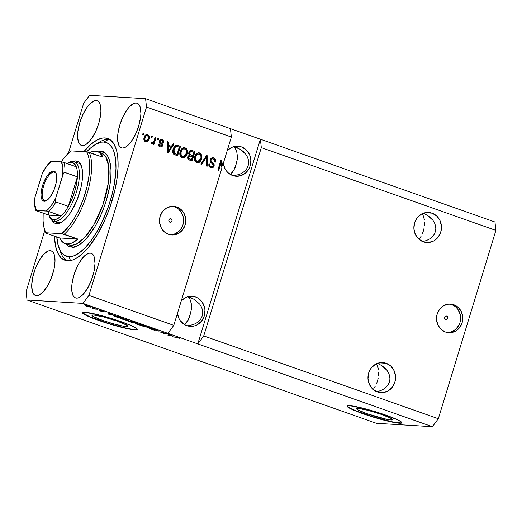 <?xml version="1.0" encoding="UTF-8"?>
<svg xmlns="http://www.w3.org/2000/svg" width="522" height="522" viewBox="0 0 522 522"><rect width="100%" height="100%" fill="white"/><g stroke="black" fill="none" stroke-linecap="round" stroke-linejoin="round"><path stroke-width="0.78" d="M446.682 316.097A1.794 1.644 -86.5 0 1 446.056 319.594A1.794 1.644 -86.5 0 1 445.638 319.51L444.692 318.622L444.6 317.252L445.429 316.208L446.682 316.097L447.635 316.984L447.719 318.355L446.897 319.399L445.638 319.51A1.794 1.644 -86.5 0 1 446.271 316.012A1.794 1.644 -86.5 0 1 446.682 316.097L445.853 316.045L446.682 316.097M447.693 332.599A14.342 13.154 93.5 0 0 460.476 320.306A14.342 13.154 93.5 0 0 451.641 304.62L453.814 304.75A14.342 13.154 -86.5 0 1 462.551 321.017A14.342 13.154 -86.5 0 1 448.776 332.716A14.342 13.154 -86.5 0 1 445.468 332.044L441.012 329.323L437.867 324.932L436.516 319.549L437.162 313.996L439.713 309.109L443.772 305.631L448.724 304.104L453.814 304.75L458.27 307.478L461.415 311.862L462.766 317.245L462.12 322.805L459.575 327.685L455.517 331.163L450.564 332.69L445.468 332.044A14.342 13.154 -86.5 0 1 436.731 315.777A14.342 13.154 -86.5 0 1 450.512 304.078A14.342 13.154 -86.5 0 1 453.814 304.75L451.641 304.62A14.342 13.154 93.5 0 0 449.422 304.065M170.975 218.79A1.794 1.644 -86.5 0 1 170.348 222.287A1.794 1.644 -86.5 0 1 169.931 222.202L168.984 221.315L168.893 219.945L169.722 218.901L170.975 218.79L171.927 219.684L172.012 221.047L171.19 222.091L169.931 222.202A1.794 1.644 -86.5 0 1 170.563 218.705A1.794 1.644 -86.5 0 1 170.975 218.79L170.146 218.744L170.975 218.79M170.674 234.835A14.342 13.154 93.5 0 0 183.457 222.535A14.342 13.154 93.5 0 0 174.629 206.849L176.795 206.986A14.342 13.154 -86.5 0 1 185.532 223.253A14.342 13.154 -86.5 0 1 171.758 234.946A14.342 13.154 -86.5 0 1 168.456 234.274L163.993 231.553L160.854 227.168L159.497 221.785L160.15 216.225L162.694 211.338L166.753 207.867L171.705 206.334L176.795 206.986L181.258 209.707L184.397 214.092L185.747 219.475L185.101 225.034L182.556 229.921L178.498 233.393L173.545 234.92L168.456 234.274A14.342 13.154 -86.5 0 1 159.719 218.007A14.342 13.154 -86.5 0 1 173.493 206.314A14.342 13.154 -86.5 0 1 176.795 206.986L174.629 206.849A14.342 13.154 93.5 0 0 172.404 206.294M390.958 419.956L391.396 418.54L390.958 419.956L386.835 419.342L367.025 413.705L357.616 409.744L356.493 408.635L358.118 408.367A18.877 1.912 17 0 1 378.659 413.463A18.877 1.912 17 0 1 392.59 419.681A18.877 1.912 17 0 1 390.958 419.956A18.877 1.912 17 0 1 370.418 414.859A18.877 1.912 17 0 1 356.487 408.641A18.877 1.912 17 0 1 358.118 408.367L368.245 410.383L382.058 414.618L391.467 418.585L392.59 419.688L390.958 419.956M126.422 326.596L126.859 325.173L126.422 326.596L122.298 325.976L112.876 323.64L102.482 320.338L93.073 316.378L91.95 315.268L93.582 315.001A18.877 1.912 17 0 1 114.122 320.097A18.877 1.912 17 0 1 128.053 326.315A18.877 1.912 17 0 1 126.422 326.596A18.877 1.912 17 0 1 105.881 321.5A18.877 1.912 17 0 1 91.95 315.281A18.877 1.912 17 0 1 93.582 315.001L103.702 317.024L117.515 321.252L126.931 325.219L128.047 326.328L126.422 326.596M82.561 312.554A28.69 2.904 -163 0 0 104.4 322.074A28.69 2.904 -163 0 0 134.957 329.604L134.872 329.878A28.69 2.904 17 0 1 103.656 322.133A28.69 2.904 17 0 1 82.483 312.685A28.69 2.904 17 0 1 84.962 312.26L100.348 315.334L116.256 320.032L130.024 325.082L135.642 327.79L137.345 329.473L134.872 329.878L124.321 328.012L103.584 322.107L93.843 318.674L84.192 314.355L82.489 312.665L84.962 312.26A28.69 2.904 17 0 1 116.178 320.006A28.69 2.904 17 0 1 137.351 329.46A28.69 2.904 17 0 1 134.872 329.878L134.957 329.604A28.69 2.904 -163 0 0 137.358 329.31M347.097 405.92A28.69 2.904 -163 0 0 368.937 415.44A28.69 2.904 -163 0 0 399.5 422.97L399.415 423.244A28.69 2.904 17 0 1 368.199 415.499A28.69 2.904 17 0 1 347.026 406.044A28.69 2.904 17 0 1 349.499 405.627L364.891 408.7L380.792 413.398L397.823 419.903L401.555 422.141L401.888 422.84L399.415 423.244L388.857 421.371L368.121 415.473L351.091 408.967L348.729 407.715L347.026 406.031L349.499 405.627A28.69 2.904 17 0 1 380.714 413.372A28.69 2.904 17 0 1 401.888 422.82A28.69 2.904 17 0 1 399.415 423.244L399.5 422.97A28.69 2.904 -163 0 0 401.901 422.676M378.372 363.827L381.706 365.576L378.372 363.827M384.603 367.762L381.706 365.576L386.952 370.3L384.603 367.762M388.662 373.093L386.952 370.3L388.662 373.093L389.673 376.029L388.662 373.093M389.941 379.005L389.673 376.029L389.941 379.005L389.451 381.895L389.941 379.005M388.231 384.597L389.451 381.895L388.231 384.597L386.319 386.998L388.231 384.597M383.794 389.014L386.319 386.998L383.794 389.014L380.76 390.567L383.794 389.014M377.321 391.591L380.76 390.567L377.321 391.591M386.156 363.273A15.06 13.813 -86.5 0 1 395.33 380.355A15.06 13.813 -86.5 0 1 380.864 392.635A15.06 13.813 -86.5 0 1 377.393 391.931L372.715 389.066L369.413 384.46L367.99 378.809L368.669 372.976L371.344 367.84L375.605 364.199L380.806 362.594L386.156 363.273L390.834 366.131L394.136 370.737L395.559 376.388L394.873 382.221L392.205 387.357L387.944 391.004L382.743 392.609L377.393 391.931A15.06 13.813 -86.5 0 1 368.219 374.848A15.06 13.813 -86.5 0 1 382.685 362.568A15.06 13.813 -86.5 0 1 386.156 363.273L379.161 362.849L386.156 363.273M424.269 213.713L427.603 215.462L424.269 213.713M430.5 217.654L427.603 215.462L432.849 220.186L430.5 217.654M434.558 222.979L432.849 220.186L434.558 222.979L435.563 225.922L434.558 222.979M435.831 228.89L435.563 225.922L435.831 228.89L435.341 231.781L435.831 228.89M434.121 234.482L435.341 231.781L434.121 234.482L432.216 236.884L434.121 234.482M429.691 238.9L432.216 236.884L429.691 238.9L426.65 240.453L429.691 238.9M423.212 241.477L426.65 240.453L423.212 241.477M432.046 213.159A15.06 13.813 -86.5 0 1 441.221 230.241A15.06 13.813 -86.5 0 1 426.755 242.521A15.06 13.813 -86.5 0 1 423.29 241.816L418.605 238.959L415.303 234.352L413.887 228.701L414.566 222.861L417.241 217.733L421.502 214.085L426.702 212.48L432.046 213.159L436.731 216.017L440.033 220.623L441.449 226.274L440.77 232.114L438.095 237.242L433.834 240.89L428.634 242.495L423.29 241.816A15.06 13.813 -86.5 0 1 414.116 224.734A15.06 13.813 -86.5 0 1 428.582 212.454A15.06 13.813 -86.5 0 1 432.046 213.159L425.052 212.735L432.046 213.159M419.714 238.3L421.13 236.212L419.714 238.3M422.357 233.765L423.349 231.057L422.357 233.765M424.066 228.179L423.349 231.057L424.066 228.179M424.582 222.379L424.484 225.25L424.582 222.379M423.831 217.25L424.366 219.677L423.009 215.188L423.831 217.25M421.926 213.57L423.009 215.188L421.926 213.57M373.824 388.407L375.24 386.326L373.824 388.407M376.466 383.879L377.452 381.164L376.466 383.879M378.169 378.287L377.452 381.164L378.169 378.287M378.691 372.486L378.587 375.357L378.691 372.486M377.941 367.357L378.47 369.785L377.119 365.296L377.941 367.357M376.029 363.684L377.119 365.296L376.029 363.684M189.408 297.077L194.53 299.517L199.782 304.241L201.492 307.034L202.497 309.97L202.764 312.946L202.275 315.836L201.055 318.531L199.143 320.939L196.624 322.955L193.584 324.508L187.594 325.911L193.584 324.508L196.624 322.955L199.143 320.939L201.055 318.531L202.275 315.836L202.764 312.946L202.497 309.97L201.492 307.034L199.782 304.241L194.53 299.517L187.555 296.516L189.943 299.236L190.765 301.298L191.3 303.726L191.417 309.298L189.29 317.82L186.648 322.348L184.416 324.54L188.064 320.267L191 312.228L191.3 303.726L189.943 299.236L187.555 296.516L189.623 297.148M195.554 297.005A15.06 13.813 -86.5 0 1 204.728 314.087A15.06 13.813 -86.5 0 1 190.262 326.367A15.06 13.813 -86.5 0 1 186.791 325.663L184.318 324.482L180.253 320.678L178.811 318.192L177.46 313.337A15.06 13.813 -86.5 0 0 186.791 325.663L192.142 326.341L194.81 325.813L197.342 324.736L201.603 321.089L204.278 315.954L204.957 310.12L204.5 307.217L202.092 301.984L198.027 298.179L195.554 297.005L188.559 296.581L195.554 297.005L192.912 296.379L187.535 296.848L185.003 297.932L181.238 300.985A15.06 13.813 -86.5 0 1 192.083 296.3A15.06 13.813 -86.5 0 1 195.554 297.005M235.305 146.963L240.427 149.403L245.673 154.127L247.382 156.92L248.394 159.862L248.655 162.831L248.172 165.722L246.945 168.423L245.04 170.825L242.515 172.841L239.481 174.394L233.484 175.803L239.481 174.394L242.515 172.841L245.04 170.825L246.945 168.423L248.172 165.722L248.655 162.831L248.394 159.862L247.382 156.92L245.673 154.127L243.324 151.589L240.427 149.403L233.451 146.408L234.75 147.511L236.662 151.184L237.412 156.313L237.308 159.184L235.181 167.706L232.544 172.234L230.306 174.426L233.954 170.152L236.89 162.12L237.412 156.313L236.662 151.184L234.75 147.511L233.451 146.408L235.52 147.041M241.445 146.891A15.06 13.813 -86.5 0 1 250.619 163.973A15.06 13.813 -86.5 0 1 236.153 176.253A15.06 13.813 -86.5 0 1 232.688 175.549L228.003 172.691L226.143 170.563L224.701 168.084L223.357 163.223A15.06 13.813 -86.5 0 0 232.688 175.549L235.324 176.175L240.701 175.705L245.529 173.023L249.059 168.554L250.168 165.846L250.847 160.006L250.397 157.102L249.431 154.355L246.13 149.749L241.445 146.891L234.45 146.467L241.445 146.891L238.808 146.264L233.432 146.734L230.9 147.817L227.129 150.871A15.06 13.813 -86.5 0 1 237.98 146.186A15.06 13.813 -86.5 0 1 241.445 146.891M424.686 213.896L423.088 213.335L424.686 213.896M378.789 364.01L377.197 363.449L378.789 364.01M90.234 253.098A23.666 9.135 109.4 0 1 91.226 253.294A23.666 9.135 109.4 0 1 92.381 277.423A23.666 9.135 109.4 0 1 76.466 298.134L74.757 297.586L73.38 296.196L71.821 291.132L72.01 283.7L73.922 275.042L77.276 266.468L79.337 262.631L83.84 256.576L88.264 253.418L90.234 253.098L91.937 253.64L93.314 255.03L94.312 257.209L95.011 263.577L93.934 271.779L91.252 280.568L87.363 288.601L82.861 294.656L80.597 296.633L78.437 297.808L76.466 298.134A23.666 9.135 109.4 0 1 75.475 297.932A23.666 9.135 109.4 0 1 74.32 273.802A23.666 9.135 109.4 0 1 90.234 253.098L92.126 253.764L90.234 253.098M136.125 102.984A23.666 9.135 109.4 0 1 137.123 103.186A23.666 9.135 109.4 0 1 138.278 127.309A23.666 9.135 109.4 0 1 122.357 148.02L120.654 147.478L119.277 146.088L117.711 141.018L117.9 133.593L119.819 124.928L123.172 116.354L127.446 109.176L129.73 106.462L134.154 103.304L136.125 102.984L137.834 103.532L139.211 104.922L140.203 107.101L140.907 113.47L140.588 117.417L138.669 126.076L135.315 134.65L131.042 141.827L126.487 146.525L124.327 147.7L122.357 148.02A23.666 9.135 109.4 0 1 121.365 147.817A23.666 9.135 109.4 0 1 120.21 123.694A23.666 9.135 109.4 0 1 136.125 102.984L138.017 103.656L136.125 102.984M96.146 100.557A23.666 9.135 109.4 0 1 97.138 100.759A23.666 9.135 109.4 0 1 98.293 124.882A23.666 9.135 109.4 0 1 82.372 145.592L80.669 145.044L79.292 143.661L77.726 138.591L77.915 131.166L79.833 122.5L83.187 113.926L87.461 106.749L89.745 104.035L94.169 100.876L96.146 100.557L97.849 101.105L99.226 102.488L100.217 104.668L100.922 111.042L100.602 114.984L98.684 123.649L95.33 132.223L91.056 139.4L86.508 144.098L84.349 145.273L82.372 145.592A23.666 9.135 109.4 0 1 81.38 145.39A23.666 9.135 109.4 0 1 80.225 121.267A23.666 9.135 109.4 0 1 96.146 100.557L98.032 101.222L96.146 100.557M50.249 250.671A23.666 9.135 109.4 0 1 51.241 250.867A23.666 9.135 109.4 0 1 52.396 274.996A23.666 9.135 109.4 0 1 36.481 295.7L34.772 295.158L33.401 293.769L32.403 291.589L31.705 285.221L32.775 277.019L35.463 268.23L39.352 260.197L43.855 254.149L48.278 250.991L50.249 250.671L51.959 251.212L53.329 252.602L54.327 254.782L55.025 261.15L53.955 269.352L51.267 278.141L47.378 286.173L42.876 292.229L38.452 295.38L36.481 295.7A23.666 9.135 109.4 0 1 35.489 295.504A23.666 9.135 109.4 0 1 34.335 271.375A23.666 9.135 109.4 0 1 50.249 250.671L52.141 251.336L50.249 250.671M105.079 137.932A64.545 24.906 109.4 0 1 107.786 138.48A64.545 24.906 109.4 0 1 110.938 204.278A64.545 24.906 109.4 0 1 67.527 260.752L62.875 259.271L60.878 257.659L57.629 252.765L55.482 245.823L54.497 236.146A64.545 24.906 109.4 0 0 64.819 260.21L64.819 260.21A64.545 24.906 109.4 0 0 67.527 260.752L72.904 259.878L75.801 258.56L81.863 254.24L88.101 247.806L97.249 234.756L105.451 218.666L110.044 206.914L115.179 188.892L117.235 177.284L118.109 166.525L117.757 157.024L117.124 152.868L116.197 149.148L113.489 143.204L109.731 139.42L105.079 137.932L108.824 139.257L105.079 137.932L102.469 138.076L96.811 140.124L90.743 144.45L83.866 151.661A64.545 24.906 109.4 0 1 105.079 137.932M237.51 147.837L233.96 146.584L237.51 147.837M191.62 297.951L188.064 296.698L191.62 297.951M261.307 147.609L203.73 335.927L438.323 418.722L495.9 230.404L261.307 147.609L495.9 230.404L494.973 222.007L260.387 139.211L261.307 147.609L203.73 335.927L197.805 343.907L432.392 426.702L438.323 418.722L203.73 335.927L197.805 343.907L83.005 303.393L27.027 299.993L376.414 423.303L432.392 426.702L197.805 343.907L260.387 139.211L494.973 222.007L495.9 230.404L438.323 418.722L432.392 426.702L376.414 423.303L27.027 299.993L26.1 291.596L44.833 230.319L26.1 291.596L27.027 299.993L83.005 303.393L167.856 333.343L173.787 325.363L221.896 167.993L221.106 162.779L218.777 170.394L217.87 170.074L220.786 160.522L221.759 160.861L222.529 165.924L231.363 137.038L146.506 107.088L88.936 295.413L173.787 325.363L88.936 295.413L83.005 303.393L88.936 295.413L146.506 107.088L231.363 137.038L230.437 128.64L260.387 139.211L261.307 147.609M209.994 159.654L210.947 158.186L212.78 157.651L214.679 158.453L215.69 160.378L215.527 162.101L214.581 161.905L214.477 160.071L213.57 159.112L211.991 158.832L211.045 159.601L211.018 161.187L213.668 163.503L214.222 164.939L213.394 167.203L211.26 167.836L209.061 166.257L208.944 163.901L209.89 164.097L209.955 165.644L211.377 166.668L212.872 166.244L213.276 164.828L210.19 161.84L209.994 159.654L210.64 162.414L213.204 164.567L213.191 165.637L211.723 166.714L211.071 166.577C210.001 166.146 209.609 165.324 209.89 164.097L208.944 163.901C208.519 165.761 209.126 167.027 210.757 167.699L211.632 167.888L214.092 165.976C214.398 164.43 213.883 163.275 212.539 162.525C211.384 162.009 210.842 161.154 210.908 159.947L212.513 158.786L213.172 158.936C214.425 159.471 214.894 160.463 214.581 161.905L215.527 162.101C216.036 160.039 215.397 158.616 213.596 157.846L213.022 157.807C214.823 158.584 215.469 160 214.96 162.068L215.057 159.986L214.385 158.681L213.022 157.807L213.596 157.846L212.624 157.637L209.994 159.654M200.813 164.058L206.49 155.471L207.423 155.804L207.117 166.277L206.183 165.95L206.666 156.776L201.76 164.391L200.813 164.058L201.76 164.391L206.666 156.776L206.183 165.95L207.117 166.277L207.423 155.804L206.49 155.471L200.813 164.058M198.517 152.744L201.016 153.833L201.962 156.228L201.525 159.367L199.874 162.042L197.923 162.903L196.279 162.564L194.745 160.913L194.341 158.832L194.863 156.15L195.998 154.114L198.106 152.789L199.672 152.933L198.804 152.75L196.65 153.481L194.713 156.6C193.799 159.354 194.452 161.396 196.67 162.727L197.544 162.91L201.668 158.923L201.786 155.341L201.218 155.302L201.1 158.89L201.668 158.923L201.1 158.89L197.251 162.877M183.992 147.622L186.498 148.705L187.437 151.099L187.007 154.238L185.356 156.913L183.405 157.781L181.76 157.435L180.227 155.791L179.822 153.709L180.344 151.028L181.473 148.992L183.581 147.667L185.147 147.804L184.279 147.622L182.132 148.359L180.194 151.478C179.281 154.231 179.933 156.274 182.145 157.605L183.026 157.788L187.15 153.801L187.267 150.212L186.693 150.179L186.576 153.768L187.15 153.801L186.576 153.768L182.726 157.755M171.47 146.277L173.108 143.694L174.054 144.026L168.338 152.594L167.458 152.28L167.588 141.743L168.528 142.075L168.417 145.201L171.47 146.277L168.417 145.201L168.528 142.075L167.588 141.743L167.458 152.28L168.338 152.594L174.054 144.026L173.108 143.694L171.47 146.277L170.903 146.245L171.47 146.277M142.663 134.461L143.08 133.097L143.987 133.417L143.576 134.78L142.663 134.461L143.576 134.78L143.987 133.417L143.08 133.097L142.663 134.461M146.806 134.467L147.145 134.559C148.75 135.531 149.194 137.018 148.483 139.015L149.051 139.054C149.768 137.058 149.325 135.57 147.713 134.591C145.853 134.356 144.666 135.289 144.157 137.403L145.919 134.735L147.419 134.506L148.724 135.296L149.331 137.762L147.798 141.292L146.108 141.919L144.522 141.103L143.87 139.328L144.157 137.403C143.465 139.374 143.922 140.836 145.514 141.788L146.134 141.919L145.56 141.886M151.06 137.423L151.478 136.059L152.385 136.379L151.967 137.743L151.06 137.423L151.967 137.743L152.385 136.379L151.478 136.059L151.06 137.423M151.876 144.033L153.324 143.178L152.75 143.145L153.324 143.178L152.985 144.287L153.892 144.607L156.013 137.658L155.106 137.338L154.003 140.94L155.106 137.338L156.013 137.658L153.892 144.607L152.985 144.287L153.324 143.178L152.085 144.079L151.132 143.361L151.772 142.486L153.09 142.676L154.003 140.94L153.409 142.304L152.352 142.826L151.772 142.486L151.132 143.361L152.085 144.079M157.298 139.628L157.716 138.258L158.623 138.578L158.205 139.948L157.298 139.628L158.205 139.948L158.623 138.578L157.716 138.258L157.298 139.628M159.34 141.181L159.928 140.124L161.083 139.544L162.57 139.87L163.503 140.829L163.654 142.689L162.707 142.493L162.623 141.358L161.807 140.666L160.789 140.692L160.3 141.325L160.345 142.088L162.681 144.587L162.466 146.036L161.585 146.91L159.634 146.741L158.551 145.501L158.544 144.189L159.491 144.385L159.575 145.338L160.28 145.899L161.272 145.932L161.703 145.338L159.432 142.891L159.34 141.181C159.053 142.473 159.497 143.419 160.672 144.02L161.676 145.455L160.28 145.899L159.491 144.385L158.544 144.189C158.316 145.547 158.799 146.454 160.006 146.904L160.737 147.06L162.629 145.631C162.786 144.3 162.264 143.335 161.05 142.715L160.3 141.325L161.807 140.666L162.707 142.493L163.654 142.689C163.921 141.221 163.425 140.222 162.172 139.694L161.598 139.661C162.851 140.183 163.347 141.181 163.079 142.656L162.929 140.796L161.598 139.661L162.172 139.694L161.428 139.537L159.34 141.181M173.141 149.057L174.172 146.786L175.907 145.279L177.545 145.279L180.521 146.31L177.597 155.863L173.337 153.833L172.736 151.843L173.141 149.057C172.377 151.041 172.599 152.796 173.8 154.323L177.597 155.863L180.521 146.31L177.369 145.364L180.521 146.31L179.946 146.271L177.069 155.673L179.946 146.271L176.841 145.162L173.141 149.057M188.847 152.359L189.734 150.832L190.713 150.277L195.039 151.432L192.116 160.985L188.957 159.843L187.881 158.832L187.848 156.489L189.336 155.125L188.696 153.833L188.847 152.359L189.336 155.125L187.744 156.783C187.391 158.42 187.946 159.504 189.408 160.032L192.116 160.985L195.039 151.432L191.776 150.447L195.039 151.432L194.465 151.4L191.594 160.802L194.465 151.4L191.248 150.238L188.847 152.359M68.447 153.096L83.677 103.278L89.608 95.298L145.586 98.697L230.437 128.64L145.586 98.697L146.506 107.088L145.586 98.697L89.608 95.298L83.677 103.278L68.447 153.096M163.973 333.571L167.157 333.76L168.064 334.08L164.065 333.839L163.099 333.499L162.603 332.39L158.505 331.875L162.505 332.123L163.477 332.462L163.973 333.571L163.477 332.462L162.505 332.123L158.505 331.875L162.603 332.39L163.099 333.499L164.065 333.839L168.064 334.08L167.157 333.76L163.973 333.571M149.892 328.501L155.014 330.341L152.378 328.69L156.9 330.517C157.637 330.53 157.115 330.217 155.328 329.571L151.413 328.527L157.076 330.296L152.333 328.847L155.204 330.217L154.59 330.289L149.775 328.716L154.212 330.021L151.413 328.527L154.114 330.021L149.605 328.553M141.455 325.858L149.142 327.405L147.759 328.084L146.826 327.751L148.255 327.229L141.455 325.858L148.255 327.229L146.826 327.751L147.759 328.084L149.142 327.405L148.209 327.072L141.455 325.858M135.896 323.314C134.669 323.216 135.133 323.581 137.293 324.403L142.865 325.754L143.002 325.304L142.865 325.754L143.348 325.526L141.403 324.658L143.38 325.728L140.301 325.31L135.289 323.353L141.403 324.658L135.257 323.392M121.378 318.185C120.145 318.094 120.615 318.459 122.774 319.281L128.347 320.632L128.484 320.182L128.347 320.632L128.83 320.404L126.885 319.529L128.908 320.567L126.167 320.28L120.739 318.257L126.885 319.529L120.732 318.27M112.869 314.949L108.1 314.087L109.307 313.344L112.869 314.949L109.307 313.344L108.1 314.087L112.869 314.949M84.342 304.698L85.823 305.057L84.342 304.698M85.588 305.403C84.675 305.331 84.995 305.585 86.548 306.179L90.495 307.132L90.6 306.773L90.495 307.132C91.435 307.217 91.128 306.956 89.562 306.362L85.588 305.403L90.534 306.74L90.913 307.125L89.301 306.962L85.093 305.461M92.74 307.66L94.214 308.019L92.74 307.66M95.317 308.848L97.731 309.259L94.828 309.083L92.094 308.091L95.317 308.848L92.851 308.234L94.828 309.083L97.731 309.259L95.317 308.848M98.867 309.827L100.341 310.179L98.867 309.827M100.818 310.61L102.808 311.432L99.689 310.57L100.929 311.249L103.774 312.012L101.842 310.792L105.131 312.13L101.509 310.714L105.19 312.123L101.914 310.942L103.943 311.967L101.731 311.523L99.565 310.668L102.86 311.686L100.589 310.636M114.318 315.699L122.239 317.905L118.24 317.663L114.031 316.123L113.613 315.777L114.318 315.699C113.32 315.601 113.372 315.803 114.462 316.312L118.24 317.663L122.239 317.905L114.318 315.699C113.32 315.601 113.372 315.803 114.462 316.312L114.638 315.725L114.462 316.312M128.66 321.05L132.758 322.792L136.757 323.033L130.252 321.076L136.757 323.033L132.758 322.792L128.588 321.245L130.474 321.441L130.252 321.076L130.474 321.441L128.419 321.082M172.651 336.051L167.882 335.183L169.089 334.439L172.651 336.051L169.089 334.439L167.882 335.183L172.651 336.051M178.485 337.741L179.594 338.23L179.124 338.334L177.023 337.414L172.462 336.801L176.41 337.14L178.485 337.741L172.462 336.801L176.769 337.362L179.124 338.334L179.568 338.21L178.485 337.741M90.495 307.132L91.017 307.073M89.582 306.805L86.985 306.212C85.986 305.814 85.83 305.657 86.521 305.729L89.125 306.329C90.13 306.721 90.28 306.884 89.582 306.805L88.707 306.186L86.13 305.748L88.603 306.668L90.071 306.544M92.094 308.091L92.838 308.234L92.094 308.091M112.106 314.818L108.954 314.264L109.222 313.396L108.954 314.264L109.503 313.415L109.281 314.14L109.783 313.513L109.646 313.95L112.106 314.818L109.646 313.95L108.954 314.264L112.106 314.818M115.108 316.397L117.796 317.369L120.863 317.559L117.796 317.369L115.108 316.397L115.284 315.817L120.902 317.435L116.334 316.162L114.749 316.025L115.108 316.397L115.218 316.025M128.347 320.632L128.83 320.404M127.44 320.312L121.743 318.583L122.331 318.303L126.422 319.503C128.02 320.116 128.36 320.384 127.44 320.312L121.789 318.537L128.02 319.966M130.572 321.115L130.474 321.441L130.572 321.115M130.252 321.076L130.474 321.441M129.521 321.193L132.32 322.498L133.515 322.57L129.678 321.232L133.547 322.446L129.632 321.369M131.042 321.193L133.978 322.596L135.381 322.681L133.978 322.596L131.211 321.232L135.42 322.557L131.159 321.402M142.865 325.754L143.348 325.526M141.964 325.434L136.268 323.712L136.855 323.425L140.94 324.632C142.539 325.239 142.884 325.506 141.964 325.434L136.307 323.66L142.545 325.089M147.994 327.307L147.759 328.084L147.994 327.307M156.9 330.517L157.239 330.465M151.909 328.592L151.804 328.945L151.909 328.592M151.413 328.527L151.804 328.945M163.425 332.442L163.099 333.499L163.425 332.442M171.888 335.914L168.737 335.365L169.004 334.491L168.737 335.365L169.285 334.511L169.063 335.241L169.565 334.609L169.428 335.052L171.888 335.914L169.428 335.052L168.737 335.365L171.888 335.914M179.124 338.334L179.568 338.21M143.035 133.247L143.987 133.417L143.419 133.384L143.048 134.598L143.419 133.384L143.035 133.247M145.514 141.788C147.348 142.036 148.529 141.123 149.051 139.054L148.483 139.015L145.847 141.88M147.713 134.591L147.093 134.461M147.733 140.679L148.653 138.376M148.757 137.73L148.489 135.798L146.845 134.474M148.705 136.418L148.489 135.798M145.54 141.886L147.524 140.947M146.819 135.544C145.592 135.511 144.822 136.203 144.509 137.619L145.083 137.651L144.509 137.619C143.974 138.982 144.229 140.033 145.273 140.77L145.84 140.803C144.803 140.066 144.548 139.015 145.083 137.651C145.397 136.242 146.167 135.544 147.387 135.576C148.431 136.32 148.685 137.371 148.144 138.735C147.83 140.15 147.06 140.842 145.84 140.803L144.738 140.425L144.287 139.413L145.305 136.046M145.488 135.87L146.617 135.492M145.273 140.77L147.028 140.594L148.078 138.95L148.261 136.496L146.982 135.511L145.879 136.079L144.966 138.095L144.972 139.889L145.84 140.803M146.499 135.479L147.387 135.576M151.432 136.209L152.385 136.379L151.811 136.346L151.445 137.56L151.811 136.346L151.432 136.209M155.445 137.625L153.364 144.424L155.445 137.625M151.732 144.02L152.75 143.145L151.302 144M151.204 142.454L152.352 142.826M151.856 142.813L151.478 142.65M157.67 138.408L158.623 138.578L158.055 138.545L157.683 139.759L158.055 138.545L157.67 138.408M160.783 140.535L161.807 140.666M161.233 140.633L159.725 141.292L160.3 141.325L159.725 141.292L159.739 141.997L160.313 142.03L159.739 141.997L161.05 142.715L160.482 142.682C161.69 143.296 162.218 144.268 162.055 145.599L162.629 145.631L162.055 145.599L160.443 147.021M159.001 145.305L158.531 144.268L159.491 144.385L158.916 144.353L159.706 145.866L160.28 145.899M161.154 139.537L160.73 139.498M159.706 145.866L159.301 145.658M160.221 147.028L161.663 146.362L162.153 145.077L161.787 143.85L159.686 141.827L159.895 140.94L160.965 140.555M160.169 140.679L160.698 140.529M173.023 143.831L174.054 144.026L173.48 143.994L167.862 152.424L173.48 143.994L173.023 143.831M167.582 141.912L168.528 142.075L167.96 142.043L167.849 145.168L170.903 146.245L167.849 145.168L167.96 142.043L167.582 141.912M168.332 150.147L168.084 150.558M167.634 151.406L167.81 146.388L167.634 151.406L168.201 151.445L167.634 151.406M170.831 147.289L168.201 151.445L168.306 149.305L167.732 149.272L168.306 149.305L168.378 146.421L167.81 146.388L170.831 147.289L168.378 146.421L168.201 151.445L170.831 147.289M176.573 145.162L177.369 145.364L176.567 145.155M176.71 146.33L174.537 147.145L175.105 147.178L174.537 147.145L173.474 149.351L174.048 149.39L173.474 149.351L173.748 153.22L177.03 154.421L174.322 153.259L174.048 149.39L175.105 147.178L176.71 146.33L179.268 147.106L177.03 154.421L174.015 153.429L173.154 151.869L174.198 147.648L175.066 146.61L176.266 146.31M176.443 146.33L176.795 146.414M176.456 146.336L174.766 147.687L173.689 151.393L174.322 153.259L177.03 154.421L179.268 147.106L176.475 146.336M187.267 150.212L185.147 147.804L184.579 147.772L186.693 150.179L187.267 150.212M182.406 157.748L184.781 156.881L186.276 154.636L186.902 151.524L185.917 148.666M185.31 148.131L183.803 147.595M182.837 157.748L183.255 157.683M181.91 156.45L180.292 154.473L180.749 151.139L182.38 149.051L184.814 148.927C186.458 149.918 186.935 151.432 186.25 153.468L183.137 156.62L181.91 156.45L183.777 156.567L184.932 155.915L186.25 153.468L186.419 150.812L185.375 149.207L183.555 148.848L182.145 149.742L181.095 151.824L180.521 151.791L180.24 154.081L181.91 156.45L182.485 156.483L180.814 154.12L180.24 154.081L180.814 154.12L181.095 151.824C181.649 149.651 182.889 148.685 184.814 148.927M182.55 156.587L182.067 156.502M184.246 148.887C182.315 148.653 181.075 149.618 180.521 151.791L181.095 151.824L181.121 155.249L183.124 156.62M191.417 151.556L190.504 151.367L191.072 151.406L190.504 151.367L189.186 152.633L189.76 152.665L189.186 152.633C188.918 153.866 189.362 154.636 190.517 154.956L192.762 155.576L191.091 154.988C189.936 154.669 189.493 153.899 189.76 152.665L191.072 151.406L193.786 152.228L192.762 155.576L189.303 154.16L189.375 152.17L190.621 151.367M190.98 159.517L188.109 158.009L188.298 156.496L189.329 155.869L188.129 156.913C187.907 158.068 188.364 158.76 189.493 158.988L190.98 159.517M188.298 156.496L188.559 156.15M192.422 156.698L191.548 159.549L190.067 159.027C188.938 158.792 188.481 158.101 188.703 156.946L188.129 156.913L189.897 155.908L189.329 155.869L192.422 156.698L189.695 155.921L188.703 156.946L188.86 158.362L191.548 159.549L192.422 156.698M189.923 155.908L189.329 155.869M191.072 151.406L189.943 152.202L189.714 153.84L190.419 154.695L192.762 155.576L193.786 152.228L190.504 151.367M201.786 155.341L199.672 152.933L199.097 152.894L201.218 155.302L201.786 155.341M196.931 162.871L199.306 162.003L200.794 159.758L201.42 156.646L200.435 153.788M199.835 153.259L198.321 152.718M197.355 162.871L197.779 162.805M196.429 161.572L197.003 161.611L195.332 159.243L194.758 159.21L196.429 161.572L194.817 159.601L195.267 156.261L196.905 154.179L199.332 154.049C200.977 155.041 201.453 156.554 200.768 158.59L197.655 161.748L196.585 161.624M198.765 154.016C196.833 153.775 195.593 154.74 195.045 156.913L195.613 156.946L195.332 159.243L195.613 156.946L195.045 156.913L194.758 159.21L195.332 159.243L196.357 161.259L197.642 161.748L198.908 161.442L200.252 159.908L201.035 157.272L200.709 155.315L199.619 154.173L198.073 153.977L196.67 154.864L195.613 156.946C196.168 154.78 197.407 153.814 199.332 154.049M206.399 155.608L207.423 155.804L206.856 155.771L206.549 166.081L206.856 155.771L206.399 155.608M206.092 156.737L206.666 156.776L206.092 156.737L205.25 158.107L205.818 158.146L205.25 158.107L201.277 164.215L206.092 156.737M211.201 167.856L213.028 166.936L213.655 164.9L213.1 163.471L210.294 160.763L210.679 159.262L211.932 158.753L210.34 159.915L210.908 159.947L210.34 159.915C210.268 161.115 210.81 161.977 211.965 162.486L212.539 162.525L211.965 162.486C213.309 163.242 213.831 164.397 213.524 165.944L214.092 165.976L213.524 165.944L211.332 167.849M209.231 164.932L209.322 164.065L208.924 163.98L209.89 164.097L209.322 164.065C209.035 165.285 209.426 166.113 210.496 166.538L211.723 166.714M211.129 166.681L210.653 166.59M210.496 166.538L209.381 165.605M220.532 162.747L221.106 162.779L221.896 167.993L173.787 325.363L167.856 333.343L197.805 343.907L260.387 139.211L230.437 128.64L231.363 137.038L222.529 165.924L221.759 160.861L220.786 160.522L217.87 170.074L218.777 170.394L221.106 162.779L220.532 162.747L218.248 170.211L220.532 162.747M220.741 160.672L221.759 160.861L221.191 160.828L221.961 165.892L222.529 165.924L221.961 165.892L221.706 166.72L221.191 160.828L220.741 160.672M347.443 406.455L351.175 408.693L358.464 411.76L373.537 416.889L393.223 422.037L401.248 422.937M82.907 313.089L89.895 316.789L109 323.529L124.406 327.738L132.249 329.304L136.705 329.571M171.373 234.789L173.917 234.293L178.511 231.742L180.384 229.791L182.935 224.904L183.509 222.157L183.15 216.578L182.23 213.961L179.085 209.576M176.984 207.971L174.629 206.849M448.391 332.56L450.936 332.057L455.53 329.512L458.897 325.245L459.947 322.668L460.6 317.115L460.163 314.348L457.872 309.363L456.104 307.341M453.996 305.742L451.641 304.62M55.887 221.87A31.555 12.176 -70.6 0 0 58.405 222.763L56.741 223.684L59.488 223.24L62.503 221.602L65.661 218.835L68.845 215.057L71.932 210.399L77.354 199.202L81.099 186.954L82.15 181.023L82.417 170.668L81.615 166.642A31.555 12.176 -70.6 0 0 76.767 162.714A31.555 12.176 109.4 0 1 78.091 162.981A31.555 12.176 109.4 0 1 81.621 166.648L80.231 163.608L78.313 161.67L75.938 160.913A32.99 12.73 109.4 0 0 73.08 161.396L75.938 160.913L76.656 162.472L75.938 160.913A32.99 12.73 109.4 0 1 81.334 165.813A32.99 12.73 109.4 0 1 78.346 196.533A32.99 12.73 109.4 0 1 61.387 222.326A32.99 12.73 109.4 0 1 56.741 223.684L58.405 222.763A31.555 12.176 -70.6 0 0 62.131 221.857A31.555 12.176 109.4 0 1 58.405 222.763A31.555 12.176 109.4 0 1 57.087 222.496M65.739 243.8L68.082 245.953L69.811 246.756L73.733 246.997L78.137 245.405L82.848 242.038L87.703 237.034L94.815 226.887L99.187 218.744L103.062 209.851L106.299 200.559L109.672 186.641L110.821 177.898L111.023 169.983L109.555 160.306L107.447 155.68L104.524 152.737L100.909 151.582A1.435 1.318 -86.5 0 1 100.087 152.489A1.435 1.318 93.5 0 0 100.909 151.582C107.343 150.016 116.83 165.187 106.299 200.559C95.213 235.892 76.962 249.379 71.703 247.108A1.435 1.318 93.5 0 0 70.868 245.301L76.506 243.97L84.368 237.81L93.914 224.662L102.899 204.905L108.263 183.424L108.772 166.498L105.757 156.737L101.288 152.913L99.571 152.574M70.561 260.537L68.78 256.661A60.245 23.249 109.4 0 1 58.921 247.709A60.245 23.249 109.4 0 1 56.774 236.949L58.405 246.188L60.937 251.741L64.441 255.271L68.78 256.661L70.561 260.537M97.477 143.393A64.545 24.906 109.4 0 1 108.824 139.257A64.545 24.906 -70.6 0 0 99.735 141.912L95.343 144.509A60.245 23.249 109.4 0 1 103.826 142.03L108.824 139.257A64.545 24.906 109.4 0 1 109.587 139.328A64.545 24.906 -70.6 0 0 108.824 139.257L103.826 142.03L108.171 143.413L111.675 146.95L113.065 149.481L114.201 152.496L115.662 159.849L115.988 168.71L114.351 184.103L111.897 195.176L108.465 206.412L101.764 222.626L96.518 232.401L90.88 240.903L85.06 247.806L79.298 252.857L73.798 255.845L68.78 256.661A60.245 23.249 109.4 0 0 110.292 200.8A60.245 23.249 109.4 0 0 103.826 142.03L101.392 142.16L96.107 144.072L90.45 148.111L86.645 151.83A60.245 23.249 109.4 0 1 95.343 144.509M59.88 249.914A64.545 24.906 -70.6 0 0 60.709 252.485A64.545 24.906 -70.6 0 0 66.764 260.68A64.545 24.906 109.4 0 1 59.88 249.914M65.08 243.572L68.826 244.89A48.768 18.818 -70.6 0 0 70.868 245.301L67.129 243.983A48.768 18.818 109.4 0 1 65.08 243.572A48.768 18.818 109.4 0 1 59.658 237.967L45.929 233.125A48.768 18.818 109.4 0 1 45.133 231.07M93.02 151.387L89.804 152.554A48.768 18.818 109.4 0 1 95.5 151.184A48.768 18.818 109.4 0 1 97.542 151.595A48.768 18.818 109.4 0 1 102.971 157.2L89.242 152.352A48.768 18.818 109.4 0 1 87.011 193.916A48.768 18.818 109.4 0 1 64.213 234.234L77.935 239.076A48.768 18.818 109.4 0 1 67.129 243.983L70.868 245.301A48.768 18.818 -70.6 0 0 103.669 202.634A48.768 18.818 -70.6 0 0 101.288 152.913L97.542 151.595M44.827 230.3L45.421 231.892A48.768 18.818 -70.6 0 0 45.929 233.125L45.969 232.76A47.332 18.263 109.4 0 1 44.827 230.3A47.332 18.263 109.4 0 1 43.176 213.146L43.078 220.897L43.587 225.55L44.559 229.536L45.969 232.76L61.674 233.712L68.304 227.05L74.77 217.583L77.778 212.03L83.037 199.835L86.952 187.026L89.203 174.655L89.601 163.699L89.092 159.04L88.12 155.06L86.711 151.837L71.005 150.884L64.376 157.54L61.094 161.97M56.741 223.684L54.366 222.927L52.193 220.584A32.99 12.73 109.4 0 0 56.741 223.684M61.165 161.859A47.332 18.263 109.4 0 1 71.005 150.884L86.711 151.837A47.332 18.263 109.4 0 1 85.19 193.44A47.332 18.263 109.4 0 1 61.674 233.712L64.213 234.234A48.768 18.818 -70.6 0 0 87.011 193.916A48.768 18.818 -70.6 0 0 89.242 152.352L86.711 151.837L102.971 157.2L99.787 152.855L97.764 151.674L95.5 151.184M100.909 151.582L98.201 151.824M68.826 244.89L70.868 245.301A1.435 1.318 -86.5 0 1 71.703 247.108M64.676 172.397L77.393 176.841A30.119 11.621 -70.6 0 0 76.284 166.786L75.383 164.932L72.897 162.681L69.661 162.486L67.123 163.556A30.119 11.621 109.4 0 1 71.357 162.316A30.119 11.621 109.4 0 1 76.284 166.786A30.119 11.621 109.4 0 1 77.393 176.841L68.362 206.36L55.887 201.955L55.345 201.309L55.515 198.654L63.097 174.022A31.555 12.176 109.4 0 1 63.893 172.808A31.555 12.176 -70.6 0 0 63.103 174.015L64.121 172.612L64.911 172.436L77.393 176.841L68.362 206.36L71.814 199.339L74.594 191.704L76.499 184.018L77.393 176.841A30.119 11.621 109.4 0 1 68.362 206.36A30.119 11.621 109.4 0 1 61.263 215.919L48.905 215.168A30.119 11.621 109.4 0 1 47.985 211.273A30.119 11.621 -70.6 0 0 48.905 215.168L50.947 218.398L53.831 219.632A30.119 11.621 109.4 0 1 48.905 215.168L35.933 210.536L47.189 211.103M59.658 237.967L62.842 242.312L64.859 243.487L67.129 243.983L72.264 242.88L77.935 239.076L59.658 237.967L77.935 239.076L61.674 233.712L45.969 232.76L45.929 233.125L59.658 237.967M45.238 200.729A15.06 5.814 -70.6 0 0 46.928 200.337A15.06 5.814 109.4 0 1 45.238 200.729A15.06 5.814 109.4 0 1 44.605 200.598A15.06 5.814 109.4 0 1 43.868 185.245A15.06 5.814 109.4 0 1 54.001 172.071L53.498 170.988A15.921 6.147 109.4 0 1 56.108 173.35A15.921 6.147 109.4 0 1 54.666 188.174A15.921 6.147 109.4 0 1 46.478 200.624A15.921 6.147 109.4 0 1 44.239 201.277L45.238 200.729L44.239 201.277L42.165 199.978L41.114 196.572L41.023 194.23L41.747 188.71L43.554 182.798L46.171 177.395L49.199 173.324L52.174 171.203L54.647 171.353L56.245 173.754L56.715 178.035L55.991 183.555L54.184 189.466L50.079 197.114L47.019 200.272L44.239 201.277A15.921 6.147 109.4 0 1 42.53 185.747A15.921 6.147 109.4 0 1 53.498 170.988L54.001 172.071A15.06 5.814 109.4 0 1 54.634 172.195A15.06 5.814 109.4 0 1 56.272 173.859A15.06 5.814 -70.6 0 0 54.001 172.071L55.201 172.495L54.001 172.071A15.06 5.814 -70.6 0 0 43.62 186.034A15.06 5.814 -70.6 0 0 45.238 200.729M67.834 163.164A31.555 12.176 109.4 0 1 73.021 161.396L71.357 162.316L73.021 161.396A31.555 12.176 109.4 0 1 74.346 161.657A31.555 12.176 109.4 0 1 75.886 193.832A31.555 12.176 109.4 0 1 54.666 221.439L53.831 219.632L57.361 218.79L61.263 215.919A30.119 11.621 109.4 0 1 53.831 219.632L54.666 221.439A31.555 12.176 109.4 0 1 53.342 221.171A31.555 12.176 109.4 0 1 49.218 215.912A31.555 12.176 -70.6 0 0 49.499 216.747A31.555 12.176 -70.6 0 0 54.666 221.439L58.405 222.763L54.666 221.439A31.555 12.176 -70.6 0 0 76.408 192.181A31.555 12.176 -70.6 0 0 73.021 161.396A31.555 12.176 -70.6 0 0 68.578 162.694L67.116 163.556M48.396 211.384A31.555 12.176 -70.6 0 0 49.009 215.168A31.555 12.176 109.4 0 1 48.396 211.384M42.961 172.006L42.223 173.611A28.69 11.073 109.4 0 1 51.397 161.265L61.361 161.872A28.69 11.073 109.4 0 1 62.79 174.857L62.849 167.321L61.361 161.872L63.808 162.381A30.119 11.621 109.4 0 1 64.911 172.436A30.119 11.621 -70.6 0 0 63.808 162.381L76.284 166.786L62.966 162.14L51.397 161.265L46.693 166.342L42.223 173.611L34.948 197.407L34.726 201.388L34.889 204.944L36.377 210.392L46.341 210.999L48.69 208.774L51.045 205.922L55.515 198.654L63.462 173.35M48.539 211.43L61.263 215.919L48.905 215.168L36.429 210.764L35.894 210.431L36.377 210.392A28.69 11.073 109.4 0 1 34.948 197.407L34.739 198.275M42.536 172.775L34.948 197.407M61.263 215.919A30.119 11.621 -70.6 0 0 68.362 206.36L55.887 201.955A30.119 11.621 109.4 0 1 48.787 211.514L61.263 215.919M55.887 201.955L55.221 200.415L55.515 198.654A28.69 11.073 109.4 0 1 46.341 210.999L48.787 211.514A30.119 11.621 -70.6 0 0 55.887 201.955M51.397 161.265L50.954 161.409M114.631 316.078L114.736 315.738M161.428 139.537L160.861 139.505M176.841 145.162L176.273 145.129M197.655 161.748L197.088 161.716M212.513 158.786L211.945 158.753M211.632 167.888L211.058 167.849M80.342 163.778L74.346 161.657M60.709 252.485L58.921 247.709M48.905 215.155L49.499 216.747M58.183 222.881L53.342 221.171M42.713 172.417C45.277 167.66 48.004 163.954 50.908 161.305M35.881 210.477C34.693 207.475 34.289 203.587 34.674 198.81"/></g></svg>
